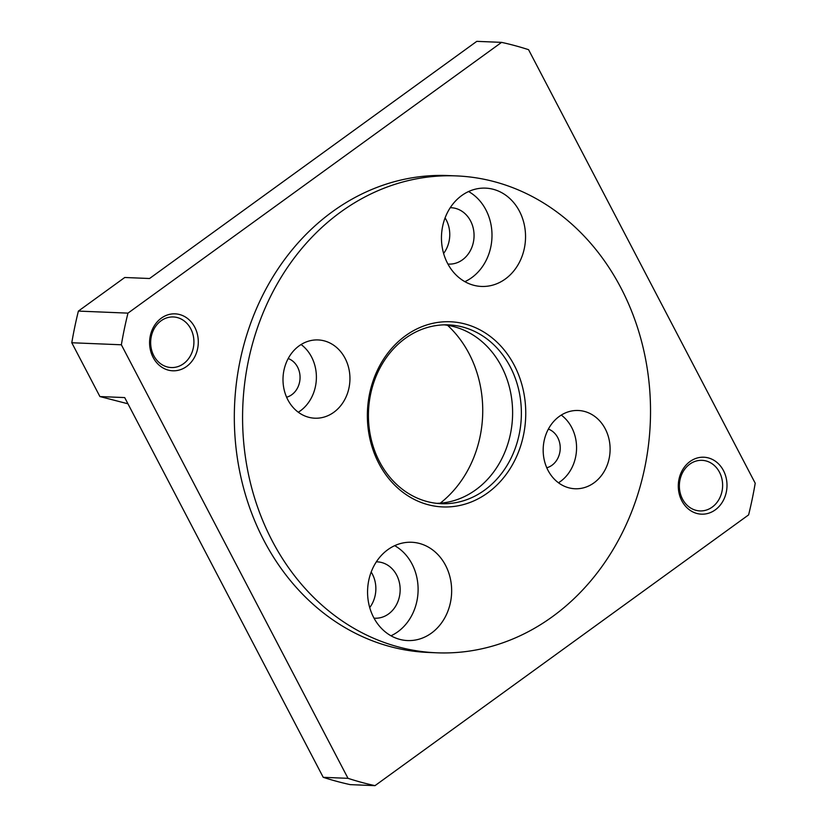 <?xml version="1.0" encoding="UTF-8"?>
<svg xmlns="http://www.w3.org/2000/svg" width="827" height="827" viewBox="0 0 827 827"><rect width="100%" height="100%" fill="white"/><g stroke="black" fill="none" stroke-linecap="round" stroke-linejoin="round"><path stroke-width="1.24" d="M715.272 509.866A28.5 24.355 -87.6 0 1 681.82 500.79A28.5 24.355 -87.6 0 1 690.007 461.528A28.5 24.355 -87.6 0 1 723.47 470.604A28.5 24.355 -87.6 0 1 715.272 509.866M689.77 464.164A25.317 21.626 92.4 0 0 680.021 492.168A25.317 21.626 92.4 0 0 699.952 510.921A25.317 21.626 92.4 0 0 712.212 507.096A25.317 21.626 92.4 0 0 721.961 479.081A25.317 21.626 92.4 0 0 702.03 460.339A25.317 21.626 92.4 0 0 689.77 464.164M186.582 366.485A28.5 24.355 -87.6 0 1 153.119 357.419A28.5 24.355 -87.6 0 1 161.306 318.157A28.5 24.355 -87.6 0 1 194.769 327.234A28.5 24.355 -87.6 0 1 186.582 366.485M161.069 320.793A25.317 21.626 92.4 0 0 151.32 348.798A25.317 21.626 92.4 0 0 171.251 367.55A25.317 21.626 92.4 0 0 183.511 363.725A25.317 21.626 92.4 0 0 193.26 335.71A25.317 21.626 92.4 0 0 173.329 316.958A25.317 21.626 92.4 0 0 161.069 320.793M487.63 492.923A92.655 79.175 -87.6 0 1 378.849 463.42A92.655 79.175 -87.6 0 1 405.478 335.772A92.655 79.175 -87.6 0 1 514.27 365.276A92.655 79.175 -87.6 0 1 487.63 492.923M405.24 338.408A89.471 76.456 92.4 0 0 370.775 437.411A89.471 76.456 92.4 0 0 441.225 503.684A89.471 76.456 92.4 0 0 484.57 490.153A89.471 76.456 92.4 0 0 519.025 391.15A89.471 76.456 92.4 0 0 448.585 324.887A89.471 76.456 92.4 0 0 405.24 338.408M461.693 195.575A49.196 42.032 92.4 0 0 442.745 250.002A49.196 42.032 92.4 0 0 481.479 286.442A49.196 42.032 92.4 0 0 505.318 278.999A49.196 42.032 92.4 0 0 524.256 224.572A49.196 42.032 92.4 0 0 485.532 188.132A49.196 42.032 92.4 0 0 461.693 195.575M464.877 281.656A49.196 42.032 92.4 0 0 471.762 277.624A49.196 42.032 92.4 0 0 491.962 233.152A49.196 42.032 92.4 0 0 468.578 191.533M447.924 264.03A28.211 24.097 92.4 0 0 448.792 264.092A28.211 24.097 92.4 0 0 462.458 259.823A28.211 24.097 92.4 0 0 473.323 228.614A28.211 24.097 92.4 0 0 451.108 207.722A28.211 24.097 92.4 0 0 450.239 207.711M387.801 549.697A49.196 42.032 92.4 0 0 368.852 604.134A49.196 42.032 92.4 0 0 407.587 640.563A49.196 42.032 92.4 0 0 431.415 633.131A49.196 42.032 92.4 0 0 450.364 578.693A49.196 42.032 92.4 0 0 411.629 542.264A49.196 42.032 92.4 0 0 387.801 549.697M390.975 635.787A49.196 42.032 92.4 0 0 397.87 631.745A49.196 42.032 92.4 0 0 418.069 587.273A49.196 42.032 92.4 0 0 394.686 545.665M374.031 618.162A28.211 24.097 92.4 0 0 374.9 618.214A28.211 24.097 92.4 0 0 388.556 613.954A28.211 24.097 92.4 0 0 399.42 582.746A28.211 24.097 92.4 0 0 377.215 561.853A28.211 24.097 92.4 0 0 376.347 561.833M299.105 345.862A39.169 33.462 92.4 0 0 284.023 389.197A39.169 33.462 92.4 0 0 314.86 418.204A39.169 33.462 92.4 0 0 333.829 412.28A39.169 33.462 92.4 0 0 348.922 368.945A39.169 33.462 92.4 0 0 318.085 339.938A39.169 33.462 92.4 0 0 299.105 345.862M298.299 412.228A39.169 33.462 92.4 0 0 300.284 410.905A39.169 33.462 92.4 0 0 301.09 344.528M286.607 397.218A20.055 17.14 92.4 0 0 291.807 394.696A20.055 17.14 92.4 0 0 299.943 375.117A20.055 17.14 92.4 0 0 288.199 358.536M559.279 416.415A39.169 33.462 92.4 0 0 544.197 459.75A39.169 33.462 92.4 0 0 575.034 488.757A39.169 33.462 92.4 0 0 594.003 482.834A39.169 33.462 92.4 0 0 609.086 439.499A39.169 33.462 92.4 0 0 578.249 410.492A39.169 33.462 92.4 0 0 559.279 416.415M558.473 482.782A39.169 33.462 92.4 0 0 560.458 481.459A39.169 33.462 92.4 0 0 561.264 415.082M546.781 467.772A20.055 17.14 92.4 0 0 551.981 465.26A20.055 17.14 92.4 0 0 560.117 445.67A20.055 17.14 92.4 0 0 548.373 429.089M456.37 175.903L448.11 175.562A238.652 203.918 92.4 0 0 332.495 211.64A238.652 203.918 92.4 0 0 240.585 475.711A238.652 203.918 92.4 0 0 428.479 652.462L436.739 652.803A238.652 203.918 92.4 0 0 552.353 616.725A238.652 203.918 92.4 0 0 644.264 352.653A238.652 203.918 92.4 0 0 456.37 175.903A238.652 203.918 92.4 0 0 340.755 211.981A238.652 203.918 92.4 0 0 248.844 476.052A238.652 203.918 92.4 0 0 436.739 652.803M436.852 503.354A89.471 76.456 92.4 0 0 475.804 489.791A89.471 76.456 92.4 0 0 510.776 393.28A89.471 76.456 92.4 0 0 444.192 324.846M369.721 607.576A28.211 24.097 92.4 0 0 371.178 572.036M447.562 325.3A110.012 93.999 -87.6 0 1 440.243 503.178M71.784 342.75A378.115 323.088 -87.6 0 1 78.389 311.086L124.753 277.49L149.542 278.513L476.797 41.35L501.586 42.373L127.968 313.133A378.115 323.088 92.4 0 0 121.362 344.787L71.784 342.75L99.912 396.557L127.958 403.793M443.613 253.444A28.211 24.097 92.4 0 0 445.081 217.904M127.968 313.133L78.389 311.086M121.362 344.787L348.012 778.331L323.223 777.318L124.701 397.58L99.912 396.557M348.012 778.331A378.115 323.088 92.4 0 0 374.993 785.65L748.611 514.89A378.115 323.088 92.4 0 0 755.216 483.226L528.567 49.682A378.115 323.088 92.4 0 0 501.586 42.373M374.993 785.65L350.203 784.627A378.115 323.088 92.4 0 1 323.223 777.318"/></g></svg>
